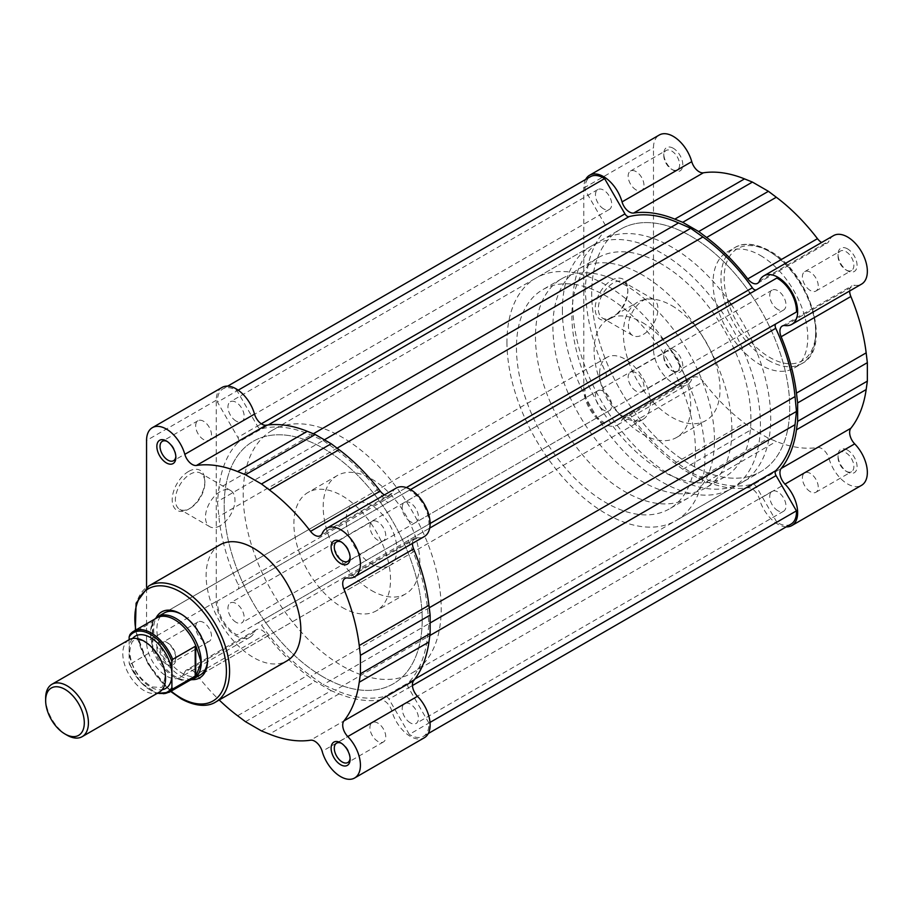 <?xml version="1.0" encoding="UTF-8"?>
<svg xmlns="http://www.w3.org/2000/svg" width="913" height="913" viewBox="0 0 913 913"><rect width="100%" height="100%" fill="white"/><g stroke="black" fill="none" stroke-linecap="round" stroke-linejoin="round"><path stroke-width="0.68" stroke-dasharray="4.57 3.42" d="M236.068 421.053A11.481 6.631 60 0 1 228.57 410.941A11.481 6.631 60 0 1 230.327 401.743A11.481 6.631 60 0 1 236.068 402.313A11.481 6.631 60 0 1 243.566 412.425A11.481 6.631 60 0 1 241.808 421.623A11.481 6.631 60 0 1 236.068 421.053M603.584 208.872A11.481 6.631 60 0 1 596.086 198.749A11.481 6.631 60 0 1 597.844 189.55A11.481 6.631 60 0 1 603.584 190.121A11.481 6.631 60 0 1 611.094 200.244A11.481 6.631 60 0 1 609.325 209.442A11.481 6.631 60 0 1 603.584 208.872M410.325 521.665A11.481 6.631 60 0 1 402.827 511.542A11.481 6.631 60 0 1 404.585 502.344A11.481 6.631 60 0 1 410.325 502.915A11.481 6.631 60 0 1 417.823 513.038A11.481 6.631 60 0 1 416.066 522.236A11.481 6.631 60 0 1 410.325 521.665M777.842 309.473A11.481 6.631 60 0 1 770.344 299.361A11.481 6.631 60 0 1 772.101 290.163A11.481 6.631 60 0 1 777.842 290.722A11.481 6.631 60 0 1 785.351 300.845A11.481 6.631 60 0 1 783.582 310.043A11.481 6.631 60 0 1 777.842 309.473M410.325 722.879A11.481 6.631 60 0 1 402.827 712.756A11.481 6.631 60 0 1 404.585 703.558A11.481 6.631 60 0 1 410.325 704.128A11.481 6.631 60 0 1 417.823 714.251A11.481 6.631 60 0 1 416.066 723.45A11.481 6.631 60 0 1 410.325 722.879M777.842 510.687A11.481 6.631 60 0 1 770.344 500.575A11.481 6.631 60 0 1 772.101 491.377A11.481 6.631 60 0 1 777.842 491.947A11.481 6.631 60 0 1 785.351 502.059A11.481 6.631 60 0 1 783.582 511.257A11.481 6.631 60 0 1 777.842 510.687M323.191 676.921A140.02 80.846 60 0 1 231.719 553.529A140.02 80.846 60 0 1 253.186 441.333A140.02 80.846 60 0 1 323.191 448.272A140.02 80.846 60 0 1 414.662 571.652A140.02 80.846 60 0 1 393.206 683.86A140.02 80.846 60 0 1 323.191 676.921A140.02 80.846 -120 0 0 393.206 683.86A140.02 80.846 -120 0 0 414.662 571.652A140.02 80.846 -120 0 0 323.191 448.272A140.02 80.846 -120 0 0 253.186 441.333A140.02 80.846 -120 0 0 231.719 553.529A140.02 80.846 -120 0 0 323.191 676.921M731.222 304.383A140.02 80.846 60 0 1 750.828 338.335A140.02 80.846 60 0 1 741.721 482.646L760.723 471.667A140.02 80.846 60 0 0 769.842 327.356A140.02 80.846 60 0 0 750.235 293.404A140.02 80.846 60 0 1 769.842 327.356A140.02 80.846 60 0 1 760.723 471.667A140.02 80.846 60 0 1 690.719 464.728A140.02 80.846 60 0 1 599.248 341.348A140.02 80.846 60 0 1 620.703 229.14A140.02 80.846 60 0 1 690.719 236.079A140.02 80.846 60 0 1 749.482 292.331A140.02 80.846 60 0 0 690.719 236.079A140.02 80.846 60 0 0 620.703 229.14L272.2 430.354A140.02 80.846 -120 0 0 250.733 542.562A140.02 80.846 -120 0 0 342.204 665.942A140.02 80.846 -120 0 0 412.22 672.881A140.02 80.846 -120 0 0 433.675 560.685A140.02 80.846 -120 0 0 342.204 437.293A140.02 80.846 -120 0 0 272.2 430.354M236.068 622.278A11.481 6.631 60 0 1 228.57 612.155A11.481 6.631 60 0 1 230.327 602.957A11.481 6.631 60 0 1 236.068 603.527A11.481 6.631 60 0 1 243.566 613.639A11.481 6.631 60 0 1 241.808 622.837A11.481 6.631 60 0 1 236.068 622.278M603.584 410.085A11.481 6.631 60 0 1 596.086 399.962A11.481 6.631 60 0 1 597.844 390.764A11.481 6.631 60 0 1 603.584 391.335A11.481 6.631 60 0 1 611.094 401.458A11.481 6.631 60 0 1 609.325 410.656A11.481 6.631 60 0 1 603.584 410.085M791.012 524.119A26.329 15.201 60 0 1 777.842 522.807A26.329 15.201 60 0 1 776.826 522.19L409.309 734.383L388.949 699.118A4.485 2.591 -120 0 0 384.841 696.368A148.534 85.754 60 0 1 335.368 690.08L323.191 684.693L311.025 676.019A148.534 85.754 60 0 1 261.54 625.188A4.485 2.591 -120 0 0 257.443 623.191L237.083 634.946A26.329 15.201 60 0 1 236.068 634.387A26.329 15.201 60 0 1 217.477 600.994L237.837 589.239A4.485 2.591 -120 0 0 238.167 584.697A148.534 85.754 60 0 1 218.869 516.427L217.454 501.545L218.869 488.307A148.534 85.754 60 0 1 238.167 442.314A4.485 2.591 -120 0 0 237.837 437.395L217.477 402.131A26.329 15.201 60 0 1 222.909 388.881A26.329 15.201 60 0 1 237.083 390.81L257.443 426.074A4.485 2.591 -120 0 0 259.68 428.437A4.485 2.591 -120 0 0 261.54 428.813A148.534 85.754 60 0 1 311.025 435.102L323.191 440.488L335.368 449.162A148.534 85.754 60 0 1 384.841 500.004A4.485 2.591 -120 0 0 386.701 501.773A4.485 2.591 -120 0 0 388.949 501.99L409.309 490.235A26.329 15.201 60 0 1 428.905 524.199L408.545 535.954A4.485 2.591 -120 0 0 408.225 540.496A148.534 85.754 60 0 1 427.512 608.766L428.939 623.647L427.512 636.886A148.534 85.754 60 0 1 408.225 682.878A4.485 2.591 -120 0 0 408.545 687.797L428.905 723.062A26.329 15.201 60 0 1 423.484 736.3A26.329 15.201 60 0 1 410.325 734.999A26.329 15.201 60 0 1 409.309 734.383M756.443 289.82A4.485 2.591 -120 0 0 756.466 289.809L776.826 278.054M776.826 522.19L756.466 486.926A4.485 2.591 -120 0 0 752.369 484.187A148.534 85.754 60 0 1 702.896 477.898L690.719 472.512L678.542 463.838A148.534 85.754 60 0 1 629.068 412.996A4.485 2.591 -120 0 0 624.96 411.01L604.611 422.765A26.329 15.201 60 0 1 603.584 422.205A26.329 15.201 60 0 1 585.005 388.801L217.477 600.994M624.96 411.01L257.443 623.191L624.96 411.01M585.005 388.801L605.365 377.046A4.485 2.591 -120 0 0 605.684 372.504A148.534 85.754 60 0 1 586.397 304.234L584.971 289.353L586.397 276.114A148.534 85.754 60 0 1 605.684 230.122A4.485 2.591 -120 0 0 605.365 225.203L585.005 189.938A26.329 15.201 60 0 1 590.426 176.7M796.433 312.006L776.073 323.761M604.611 422.765L237.083 634.946M605.365 377.046L237.837 589.239L605.365 377.046M584.971 289.353L217.454 501.545M585.005 189.938L217.477 402.131M238.19 390.171L237.083 390.81M324.377 439.804L323.191 440.488M410.519 489.539L409.309 490.235M430.126 523.491L428.905 524.199M430.126 622.963L428.939 623.647M430.012 722.423L428.905 723.062M690.719 472.512L323.191 684.693M613.091 317.142L611.505 318.055A23.11 13.341 120 0 0 627.847 289.752A23.11 13.341 120 0 0 611.505 280.325A23.11 13.341 120 0 0 595.173 308.628A23.11 13.341 120 0 0 611.505 318.055L613.091 317.142A20.873 12.052 -60 0 1 602.66 318.181A20.873 12.052 -60 0 1 599.464 301.45A20.873 12.052 -60 0 1 613.091 283.064A20.873 12.052 -60 0 1 623.533 282.026A20.873 12.052 -60 0 1 627.847 291.589A20.873 12.052 -60 0 1 613.091 317.142M673.292 349.496A13.444 7.761 -120 0 0 663.785 354.986A13.444 7.761 -120 0 0 673.292 371.443L673.292 371.443A13.444 7.761 -120 0 0 682.798 365.953A13.444 7.761 -120 0 0 673.292 349.496M671.706 370.53L673.292 371.443L671.706 370.53A11.207 6.471 60 0 1 663.785 356.812A11.207 6.471 60 0 1 666.102 351.688A11.207 6.471 60 0 1 671.706 352.235A11.207 6.471 60 0 1 679.021 362.107A11.207 6.471 60 0 1 677.309 371.089A11.207 6.471 60 0 1 671.706 370.53M673.292 148.283A13.444 7.761 -120 0 0 663.785 153.761A13.444 7.761 -120 0 0 673.292 170.229L673.292 170.229A13.444 7.761 -120 0 0 682.798 164.739A13.444 7.761 -120 0 0 673.292 148.283M671.706 169.316L673.292 170.229L671.706 169.316A11.207 6.471 60 0 1 663.785 155.598A11.207 6.471 60 0 1 666.102 150.462A11.207 6.471 60 0 1 671.706 151.022A11.207 6.471 60 0 1 679.021 160.893A11.207 6.471 60 0 1 677.309 169.864A11.207 6.471 60 0 1 671.706 169.316M847.549 248.884A13.444 7.761 -120 0 0 838.043 254.373A13.444 7.761 -120 0 0 847.549 270.83L847.549 270.83A13.444 7.761 -120 0 0 857.056 265.352A13.444 7.761 -120 0 0 847.549 248.884M845.963 269.917L847.549 270.83L845.963 269.917A11.207 6.471 60 0 1 838.043 256.199A11.207 6.471 60 0 1 840.359 251.075A11.207 6.471 60 0 1 845.963 251.623A11.207 6.471 60 0 1 853.278 261.495A11.207 6.471 60 0 1 851.567 270.476A11.207 6.471 60 0 1 845.963 269.917M847.549 450.098A13.444 7.761 -120 0 0 838.043 455.587A13.444 7.761 -120 0 0 847.549 472.055L847.549 472.055A13.444 7.761 -120 0 0 857.056 466.566A13.444 7.761 -120 0 0 847.549 450.098M845.963 471.131L847.549 472.055L845.963 471.131A11.207 6.471 60 0 1 838.043 457.413A11.207 6.471 60 0 1 840.359 452.289A11.207 6.471 60 0 1 845.963 452.848A11.207 6.471 60 0 1 853.278 462.708A11.207 6.471 60 0 1 851.567 471.69A11.207 6.471 60 0 1 845.963 471.131M643.197 300.445A20.873 12.052 -60 0 1 653.628 299.407A20.873 12.052 -60 0 1 656.824 316.126A20.873 12.052 -60 0 1 643.197 334.523A20.873 12.052 -60 0 1 632.755 335.55A20.873 12.052 -60 0 1 629.559 318.831A20.873 12.052 -60 0 1 643.197 300.445M585.655 179.462A28.006 16.172 60 0 0 583.784 188.067L583.784 389.28A28.006 16.172 60 0 0 596.006 417.458A28.006 16.172 60 0 0 617.587 424.967A28.006 16.172 60 0 0 622.05 419.626A11.207 6.471 60 0 1 623.841 417.492A11.207 6.471 60 0 1 629.445 418.051A11.207 6.471 60 0 1 633.668 421.897L703.375 381.657A11.207 6.471 -120 0 0 699.141 377.811A11.207 6.471 -120 0 0 693.538 377.252A11.207 6.471 -120 0 0 691.757 379.386A28.006 16.172 -120 0 1 687.295 384.715A28.006 16.172 -120 0 1 665.714 377.217A28.006 16.172 -120 0 1 653.491 349.04L653.491 147.826A28.006 16.172 -120 0 1 659.289 134.998M833.546 235.611A28.006 16.172 -120 0 0 829.084 240.941A11.207 6.471 -120 0 1 827.292 243.075A11.207 6.471 -120 0 1 821.632 242.481M633.668 421.897A151.227 87.306 60 0 0 674.821 463.325L682.73 469.259L698.707 478.492L706.616 481.687A151.227 87.306 60 0 0 747.77 487.77A11.207 6.471 60 0 1 751.992 488.809A11.207 6.471 60 0 1 759.376 498.909L829.084 458.668A11.207 6.471 -120 0 0 821.7 448.557A11.207 6.471 -120 0 0 817.466 447.53A151.227 87.306 -120 0 1 776.312 441.447L768.415 438.251L752.426 429.019L744.529 423.084A151.227 87.306 -120 0 1 703.375 381.657M810.322 491.719A11.207 6.471 60 0 1 803.006 481.847A11.207 6.471 60 0 1 804.718 472.866A11.207 6.471 60 0 1 810.322 473.425A11.207 6.471 60 0 1 817.637 483.297A11.207 6.471 60 0 1 815.925 492.267A11.207 6.471 60 0 1 810.322 491.719M636.064 391.106A11.207 6.471 60 0 1 628.749 381.235A11.207 6.471 60 0 1 630.461 372.264A11.207 6.471 60 0 1 636.064 372.812A11.207 6.471 60 0 1 643.38 382.684A11.207 6.471 60 0 1 641.668 391.666A11.207 6.471 60 0 1 636.064 391.106M636.064 189.893A11.207 6.471 60 0 1 628.749 180.021A11.207 6.471 60 0 1 630.461 171.051A11.207 6.471 60 0 1 636.064 171.598A11.207 6.471 60 0 1 643.38 181.47A11.207 6.471 60 0 1 641.668 190.452A11.207 6.471 60 0 1 636.064 189.893M810.322 290.494A11.207 6.471 60 0 1 803.006 280.633A11.207 6.471 60 0 1 804.718 271.652A11.207 6.471 60 0 1 810.322 272.211A11.207 6.471 60 0 1 817.637 282.083A11.207 6.471 60 0 1 815.925 291.053A11.207 6.471 60 0 1 810.322 290.494M642.398 322.506A68.327 39.453 60 0 1 687.044 382.718A68.327 39.453 60 0 1 676.567 437.475A68.327 39.453 60 0 1 642.398 434.097A68.327 39.453 60 0 1 597.764 373.885A68.327 39.453 60 0 1 608.241 319.128A68.327 39.453 60 0 1 642.398 322.506M671.706 305.593A68.327 39.453 60 0 1 716.351 365.805A68.327 39.453 60 0 1 705.875 420.562A68.327 39.453 60 0 1 671.706 417.173A68.327 39.453 60 0 1 627.071 356.96A68.327 39.453 60 0 1 637.548 302.203A68.327 39.453 60 0 1 671.706 305.593M741.721 482.646A140.02 80.846 60 0 1 671.706 475.707A140.02 80.846 60 0 1 580.234 352.315A140.02 80.846 60 0 1 601.701 240.119A140.02 80.846 60 0 1 671.706 247.058A140.02 80.846 60 0 1 730.48 303.299M412.22 672.881L760.723 471.667A140.02 80.846 60 0 1 690.719 464.728A140.02 80.846 60 0 1 599.248 341.348A140.02 80.846 60 0 1 620.703 229.14L601.701 240.119M760.415 255.469A66.991 38.677 60 0 1 804.182 314.494A66.991 38.677 60 0 1 793.911 368.179A66.991 38.677 60 0 1 760.415 364.858A66.991 38.677 60 0 1 716.659 305.832A66.991 38.677 60 0 1 726.931 252.148A66.991 38.677 60 0 1 760.415 255.469M829.084 458.668A28.006 16.172 -120 0 0 861.552 485.328M849.638 290.985A11.207 6.471 60 0 1 851.955 285.792A11.207 6.471 60 0 1 854.694 285.312A28.006 16.172 -120 0 0 861.552 284.114M786.23 526.869A28.006 16.172 60 0 1 759.376 498.909M682.73 469.259L752.426 429.019M698.707 478.492L768.415 438.251M188.546 471.473A23.11 13.341 120 0 0 172.203 499.776A23.11 13.341 120 0 0 188.546 509.214L188.546 509.214A23.11 13.341 120 0 0 204.889 480.9A23.11 13.341 120 0 0 188.546 471.473M190.121 508.29L188.546 509.214L190.121 508.29A20.873 12.052 -60 0 1 179.69 509.328A20.873 12.052 -60 0 1 176.494 492.609A20.873 12.052 -60 0 1 190.121 474.212A20.873 12.052 -60 0 1 200.563 473.185A20.873 12.052 -60 0 1 204.889 482.737A20.873 12.052 -60 0 1 190.121 508.29L190.121 508.29M166.36 664.116A13.444 7.761 60 0 1 156.853 647.648A13.444 7.761 60 0 1 166.36 642.17L166.36 642.17A13.444 7.761 60 0 1 175.867 658.627A13.444 7.761 60 0 1 166.36 664.116M167.946 643.083L166.36 642.17L167.946 643.083A11.207 6.471 -120 0 0 162.343 642.524A11.207 6.471 -120 0 0 160.631 651.505A11.207 6.471 -120 0 0 167.946 661.377A11.207 6.471 -120 0 0 173.55 661.925A11.207 6.471 -120 0 0 175.867 656.801A11.207 6.471 -120 0 0 167.946 643.083L167.946 643.083M350.09 758.258A11.207 6.471 -120 0 0 350.124 757.402A11.207 6.471 -120 0 0 342.204 743.684L340.617 742.771L342.204 743.684A11.207 6.471 -120 0 0 341.451 743.296M350.09 557.044A11.207 6.471 -120 0 0 350.124 556.188A11.207 6.471 -120 0 0 342.204 542.47L340.617 541.557L342.204 542.47A11.207 6.471 -120 0 0 341.451 542.071M175.832 456.432A11.207 6.471 -120 0 0 175.867 455.587A11.207 6.471 -120 0 0 167.946 441.869L166.36 440.945L167.946 441.869A11.207 6.471 -120 0 0 167.193 441.47M191.696 679.649A38.084 21.992 60 0 1 180.626 676.008A38.084 21.992 60 0 1 156.077 617.941M207.536 659.517A35.847 20.691 -120 0 0 207.548 658.627A35.847 20.691 -120 0 0 182.201 614.723L180.626 613.81L182.201 614.723A35.847 20.691 -120 0 0 181.425 614.289M353.593 503.656L164.283 612.954A35.847 20.691 -120 0 0 158.794 641.668A35.847 20.691 -120 0 0 182.201 673.258A35.847 20.691 -120 0 0 200.13 675.038L389.429 565.74A35.847 20.691 -120 0 0 394.93 537.015A35.847 20.691 -120 0 0 371.511 505.425A35.847 20.691 -120 0 0 353.593 503.656A35.847 20.691 -120 0 0 348.093 532.382A35.847 20.691 -120 0 0 371.511 563.972A35.847 20.691 -120 0 0 389.429 565.74M220.227 525.671A20.873 12.052 -60 0 1 209.785 526.71A20.873 12.052 -60 0 1 206.589 509.979A20.873 12.052 -60 0 1 220.227 491.593A20.873 12.052 -60 0 1 230.658 490.555A20.873 12.052 -60 0 1 233.854 507.286A20.873 12.052 -60 0 1 220.227 525.671M222.064 387.432A28.006 16.172 -120 0 0 216.267 400.248L216.267 601.462A28.006 16.172 -120 0 0 236.068 635.768A28.006 16.172 -120 0 0 250.071 637.148A28.006 16.172 -120 0 0 254.533 631.819L184.825 672.059A28.006 16.172 60 0 1 180.363 677.389A28.006 16.172 60 0 1 166.36 676.008A28.006 16.172 60 0 1 146.559 641.713L146.559 587.379M261.483 730.925L331.191 690.685L339.088 693.869A151.227 87.306 -120 0 0 380.242 699.963A11.207 6.471 -120 0 1 391.86 711.101A28.006 16.172 -120 0 0 410.325 736.369A28.006 16.172 -120 0 0 424.328 737.761M384.407 494.914A11.207 6.471 -120 0 0 384.476 494.949A11.207 6.471 -120 0 0 390.068 495.508A11.207 6.471 -120 0 0 391.86 493.374L322.152 533.614M377.845 521.894A11.207 6.471 -120 0 0 372.242 521.334A11.207 6.471 -120 0 0 370.53 530.316A11.207 6.471 -120 0 0 377.845 540.188A11.207 6.471 -120 0 0 383.449 540.736A11.207 6.471 -120 0 0 385.16 531.765A11.207 6.471 -120 0 0 377.845 521.894M203.588 421.281A11.207 6.471 -120 0 0 197.995 420.733A11.207 6.471 -120 0 0 196.272 429.703A11.207 6.471 -120 0 0 203.588 439.575A11.207 6.471 -120 0 0 209.191 440.134A11.207 6.471 -120 0 0 210.914 431.153A11.207 6.471 -120 0 0 203.588 421.281M203.588 622.506A11.207 6.471 -120 0 0 197.995 621.947A11.207 6.471 -120 0 0 196.272 630.917A11.207 6.471 -120 0 0 203.588 640.789A11.207 6.471 -120 0 0 209.191 641.348A11.207 6.471 -120 0 0 210.914 632.367A11.207 6.471 -120 0 0 203.588 622.506M377.845 723.107A11.207 6.471 -120 0 0 372.242 722.548A11.207 6.471 -120 0 0 370.53 731.53A11.207 6.471 -120 0 0 377.845 741.402A11.207 6.471 -120 0 0 383.449 741.949A11.207 6.471 -120 0 0 385.16 732.979A11.207 6.471 -120 0 0 377.845 723.107M371.511 590.494A68.327 39.453 -120 0 0 405.68 593.872A68.327 39.453 -120 0 0 416.145 539.115A68.327 39.453 -120 0 0 371.511 478.903A68.327 39.453 -120 0 0 337.342 475.525A68.327 39.453 -120 0 0 326.877 530.282A68.327 39.453 -120 0 0 371.511 590.494M342.204 607.407A68.327 39.453 -120 0 0 376.373 610.797A68.327 39.453 -120 0 0 386.838 556.04A68.327 39.453 -120 0 0 342.204 495.827A68.327 39.453 -120 0 0 308.035 492.438A68.327 39.453 -120 0 0 297.57 547.195A68.327 39.453 -120 0 0 342.204 607.407M219.999 544.821A66.991 38.677 -120 0 0 209.728 598.506A66.991 38.677 -120 0 0 253.494 657.531A66.991 38.677 -120 0 0 286.99 660.852M412.414 543.418A11.207 6.471 -120 0 1 414.73 538.225A11.207 6.471 -120 0 1 417.469 537.746A28.006 16.172 -120 0 0 424.328 536.536M396.322 488.033A28.006 16.172 -120 0 0 391.86 493.374M331.191 690.685L315.202 681.452L307.304 675.517L237.597 715.758M254.533 631.819A11.207 6.471 -120 0 1 256.313 629.685A11.207 6.471 -120 0 1 266.139 634.09A151.227 87.306 -120 0 0 307.304 675.517M184.825 672.059A11.207 6.471 60 0 1 186.617 669.925A11.207 6.471 60 0 1 196.443 674.33A151.227 87.306 60 0 0 219.2 699.986M245.494 721.692L315.202 681.452M129.064 639.751A30.243 17.461 -120 0 0 122.799 653.594A30.243 17.461 -120 0 0 136.003 684.031A30.243 17.461 -120 0 0 159.307 692.134M67.037 735.182A30.243 17.461 60 0 1 45.65 698.137M132.568 638.507A30.243 17.461 -120 0 0 129.132 649.942L129.132 662.918A34.169 19.721 -120 0 0 157.698 693.07M731.906 429.977A126.576 73.086 -120 0 0 676.659 302.591A126.576 73.086 -120 0 0 579.116 268.684A126.576 73.086 -120 0 0 552.901 326.626A126.576 73.086 -120 0 0 608.149 454.012A126.576 73.086 -120 0 0 705.692 487.919A126.576 73.086 -120 0 0 731.906 429.977M750.92 418.999A126.576 73.086 -120 0 0 695.66 291.612A126.576 73.086 -120 0 0 598.118 257.706A126.576 73.086 -120 0 0 571.903 315.647A126.576 73.086 -120 0 0 627.163 443.033A126.576 73.086 -120 0 0 724.694 476.951A126.576 73.086 -120 0 0 750.92 418.999M562.397 310.169A140.02 80.846 -120 0 0 623.522 451.079A140.02 80.846 -120 0 0 731.416 488.592A140.02 80.846 -120 0 0 760.415 424.488A140.02 80.846 -120 0 0 740.534 344.281A140.02 80.846 -120 0 0 591.396 246.065A140.02 80.846 -120 0 0 562.397 310.169M506.955 342.17A140.02 80.846 -120 0 0 568.08 483.091A140.02 80.846 -120 0 0 675.974 520.604A140.02 80.846 -120 0 0 704.973 456.5A140.02 80.846 -120 0 0 685.092 376.293A140.02 80.846 -120 0 0 535.954 278.077A140.02 80.846 -120 0 0 506.955 342.17M695.466 451.011A126.576 73.086 -120 0 0 640.218 323.624A126.576 73.086 -120 0 0 542.676 289.718A126.576 73.086 -120 0 0 516.461 347.659A126.576 73.086 -120 0 0 571.709 475.045A126.576 73.086 -120 0 0 669.252 508.963A126.576 73.086 -120 0 0 695.466 451.011M714.48 440.032A126.576 73.086 -120 0 0 659.232 312.657A126.576 73.086 -120 0 0 561.689 278.739A126.576 73.086 -120 0 0 535.475 336.692A126.576 73.086 -120 0 0 590.722 464.066A126.576 73.086 -120 0 0 688.265 497.984A126.576 73.086 -120 0 0 714.48 440.032M599.624 373.725A35.847 20.691 -120 0 0 615.271 409.8A35.847 20.691 -120 0 0 642.9 419.409A35.847 20.691 -120 0 0 650.318 402.998A35.847 20.691 -120 0 0 634.672 366.923A35.847 20.691 -120 0 0 607.054 357.314A35.847 20.691 -120 0 0 599.624 373.725M155.073 618.911A35.847 20.691 -120 0 0 154.685 619.356A35.847 20.691 -120 0 0 150.519 633.017A35.847 20.691 -120 0 0 163.838 666.456A35.847 20.691 -120 0 0 189.79 680.151A35.847 20.691 -120 0 0 190.361 680.037M156.842 617.896A35.287 20.371 -120 0 0 153.635 620.589A35.287 20.371 -120 0 0 152.528 622.095L150.519 633.017L152.825 650.855L129.931 664.322L129.132 662.918L129.931 664.322A35.287 20.371 60 0 0 168.962 692.385M152.528 649.44A35.287 20.371 -120 0 0 188.181 680.436A35.287 20.371 -120 0 0 192.129 679.01M129.931 634.638L152.528 622.095M152.825 621.491L152.825 650.855M152.425 621.65L152.425 651.334M129.132 639.705L129.132 649.942A30.243 17.461 -120 0 0 140.305 678.074A30.243 17.461 -120 0 0 162.137 689.726M268.239 424.944L261.54 428.813M629.068 412.996L261.54 625.188M678.542 463.838L311.025 676.019M605.684 372.504L238.167 584.697M586.397 304.234L218.869 516.427M586.397 276.114L218.869 488.307M605.684 230.122L238.167 442.314M605.365 225.203L237.837 437.395M261.323 423.826L257.443 426.074M313.353 433.755L311.025 435.102M337.091 448.169L335.368 449.162M406.342 487.588L384.841 500.004M429.715 528.091L408.225 540.496M429.236 607.773L427.512 608.766M429.852 635.539L427.512 636.886M414.924 679.01L408.225 682.878M412.436 685.549L408.545 687.797M756.466 486.926L388.949 699.118M752.369 484.187L384.841 696.368M702.896 477.898L335.368 690.08M769.921 251.817A64.743 37.376 60 0 1 815.708 331.111A64.743 37.376 60 0 1 769.921 357.542A64.743 37.376 60 0 1 724.146 278.248A64.743 37.376 60 0 1 769.921 251.817M768.335 360.281A66.991 38.677 -120 0 0 801.831 363.602A66.991 38.677 -120 0 0 812.102 309.929A66.991 38.677 -120 0 0 768.335 250.892A66.991 38.677 -120 0 0 734.851 247.583A66.991 38.677 -120 0 0 724.58 301.256A66.991 38.677 -120 0 0 768.335 360.281M583.784 188.067L653.491 147.826M759.376 281.181L829.084 240.941M583.784 389.28L653.491 349.04M747.77 487.77L817.466 447.53M706.616 481.687L776.312 441.447M784.997 325.553L854.694 285.312M674.821 463.325L744.529 423.084M622.05 419.626L691.757 379.386M215.696 702.006A66.991 38.677 60 0 1 182.201 698.685A66.991 38.677 60 0 1 138.445 639.659A66.991 38.677 60 0 1 148.716 585.986M216.267 601.462L146.559 641.713M391.86 711.101L322.152 751.342M216.267 400.248L146.559 440.488M135.832 630.016A64.743 37.376 -120 0 0 171.119 691.141M417.469 537.746L347.773 577.986M380.242 699.963L310.546 740.203M339.088 693.869L269.392 734.109M266.139 634.09L196.443 674.33M597.844 189.55L230.327 401.743M772.101 290.163L404.585 502.344M772.101 491.377L404.585 703.558M597.844 390.764L230.327 602.957M227.679 386.131L222.909 388.881M428.265 733.538L423.484 736.3M609.325 410.656L241.808 622.837M783.582 511.257L416.066 723.45M783.582 310.043L416.066 522.236M609.325 209.442L241.808 421.623M627.847 291.589L627.847 289.752M663.785 356.812L663.785 354.986M663.785 155.598L663.785 153.761M838.043 256.199L838.043 254.373M838.043 457.413L838.043 455.587M726.931 252.148L734.851 247.583C740.032 244.125 751.673 241.089 769.465 250.79C809.671 271.789 833.101 348.355 801.831 363.602L793.911 368.179M653.628 299.407L623.533 282.026M804.718 472.866L840.359 452.289M630.461 372.264L666.102 351.688M630.461 171.051L666.102 150.462M804.718 271.652L840.359 251.075M676.567 437.475L705.875 420.562M608.241 319.128L637.548 302.203M815.925 291.053L851.567 270.476M641.668 190.452L677.309 169.864M641.668 391.666L677.309 371.089M815.925 492.267L851.567 471.69M782.258 326.032L851.955 285.792M757.596 283.315L827.292 243.075M623.841 417.492L693.538 377.252M617.587 424.967L687.295 384.715M632.755 335.55L602.66 318.181M209.785 526.71L179.69 509.328M390.068 495.508L320.372 535.748M372.242 521.334L336.6 541.911M197.995 420.733L162.343 441.31M197.995 621.947L162.343 642.524M372.242 722.548L336.6 743.136M405.68 593.872L376.373 610.797M337.342 475.525L308.035 492.438M383.449 741.949L347.807 762.538M209.191 641.348L173.55 661.925M209.191 440.134L173.55 460.711M383.449 540.736L347.807 561.312M414.73 538.225L345.034 578.465M256.313 629.685L186.617 669.925M250.071 637.148L180.363 677.389M230.658 490.555L200.563 473.185M207.548 658.627L207.548 660.453M175.867 455.587L175.867 457.413M350.124 556.188L350.124 558.014M350.124 757.402L350.124 759.239M175.867 656.801L175.867 658.627M204.889 482.737L204.889 480.9M170.64 691.415L147.895 663.808L135.352 630.301M165.002 676.99C163.644 684.75 162.252 688.219 160.791 687.398L151.923 686.975C137.943 678.039 130.536 666.125 129.714 651.231C131.061 643.482 132.465 640.013 133.914 640.835C144.927 634.535 165.641 659.757 165.002 676.99M598.118 257.706L579.116 268.684M731.416 488.592L675.974 520.604M561.689 278.739L542.676 289.718M642.9 419.409L200.13 675.038M607.054 357.314L164.283 612.954M688.265 497.984L669.252 508.963M591.396 246.065L535.954 278.077M724.694 476.951L705.692 487.919M188.181 680.436L189.79 680.151M153.635 620.589L154.685 619.356M129.292 663.945L141.15 682.913L157.093 693.412"/><path stroke-width="1.37" d="M227.679 386.131L590.426 176.7A26.329 15.201 60 0 1 604.611 178.617L624.96 213.882A4.485 2.591 -120 0 0 627.208 216.255A4.485 2.591 -120 0 0 629.068 216.632A148.534 85.754 60 0 1 678.542 222.92L690.719 228.307L702.896 236.981A148.534 85.754 60 0 1 752.369 287.812A4.485 2.591 -120 0 0 754.229 289.581A4.485 2.591 -120 0 0 756.443 289.82M749.482 292.331A140.02 80.846 60 0 1 750.235 293.404A140.02 80.846 60 0 0 749.482 292.331M410.519 489.539L776.826 278.054A26.329 15.201 60 0 1 796.433 312.006L776.073 323.761A4.485 2.591 -120 0 0 775.753 328.303A148.534 85.754 60 0 1 795.04 396.573L796.456 411.455L795.04 424.693A148.534 85.754 60 0 1 775.753 470.686A4.485 2.591 -120 0 0 776.073 475.605L796.433 510.869A26.329 15.201 60 0 1 791.012 524.119L428.265 733.538M604.611 178.617L238.19 390.171M690.719 228.307L324.377 439.804M796.456 411.455L430.126 622.963M796.433 510.869L430.012 722.423M585.655 179.462A28.006 16.172 60 0 1 589.593 175.239A28.006 16.172 60 0 1 603.584 176.631A28.006 16.172 60 0 1 622.05 201.899L691.757 161.658A28.006 16.172 -120 0 0 673.292 136.391A28.006 16.172 -120 0 0 659.289 134.998L589.593 175.239M747.77 278.91L817.466 238.67A151.227 87.306 -120 0 0 776.312 197.242L768.415 191.308L698.707 231.548L706.616 237.483A151.227 87.306 60 0 1 747.77 278.91A11.207 6.471 60 0 0 757.596 283.315A11.207 6.471 60 0 0 759.376 281.181A28.006 16.172 60 0 1 763.839 275.852A28.006 16.172 60 0 1 777.842 277.232A28.006 16.172 60 0 1 796.136 301.918A28.006 16.172 60 0 1 791.845 324.355A28.006 16.172 60 0 1 784.997 325.553A11.207 6.471 -120 0 0 782.258 326.032A11.207 6.471 -120 0 0 781.151 336.749A151.227 87.306 60 0 1 796.456 393.104L866.163 352.863A151.227 87.306 -120 0 0 850.859 296.508A11.207 6.471 60 0 1 849.638 290.985M791.845 324.355L861.552 284.114A28.006 16.172 -120 0 0 865.844 261.677A28.006 16.172 -120 0 0 847.549 236.992A28.006 16.172 -120 0 0 833.546 235.611L763.839 275.852M730.48 303.299A140.02 80.846 60 0 1 731.222 304.383M791.845 525.568A28.006 16.172 60 0 0 784.997 484.118A11.207 6.471 60 0 1 781.151 468.495L850.859 428.254A11.207 6.471 -120 0 0 854.694 443.878A28.006 16.172 -120 0 1 861.552 485.328L791.845 525.568A28.006 16.172 60 0 1 786.23 526.869M691.757 161.658A11.207 6.471 -120 0 0 703.375 172.797A151.227 87.306 -120 0 1 744.529 178.891L752.426 182.075L682.73 222.316L674.821 219.131L744.529 178.891M768.415 191.308L752.426 182.075M817.466 238.67A11.207 6.471 -120 0 0 821.632 242.481M866.163 352.863L867.35 362.666L797.642 402.918L796.456 393.104M850.859 428.254A151.227 87.306 -120 0 0 866.163 389.566L867.35 381.132L867.35 362.666M867.35 381.132L797.642 421.372L796.456 429.806A151.227 87.306 60 0 1 781.151 468.495M797.642 421.372L797.642 402.918M698.707 231.548L682.73 222.316M622.05 201.899A11.207 6.471 60 0 0 633.668 213.037A151.227 87.306 60 0 1 674.821 219.131M340.617 764.717A13.444 7.761 60 0 1 331.111 748.261A13.444 7.761 60 0 1 340.617 742.771L340.617 742.771A13.444 7.761 60 0 1 350.124 759.239A13.444 7.761 60 0 1 340.617 764.717M341.451 743.296A11.207 6.471 -120 0 0 336.6 743.136A11.207 6.471 -120 0 0 334.888 752.107A11.207 6.471 -120 0 0 342.204 761.978A11.207 6.471 -120 0 0 347.807 762.538A11.207 6.471 -120 0 0 350.09 758.258M340.617 563.504A13.444 7.761 60 0 1 331.111 547.047A13.444 7.761 60 0 1 340.617 541.557L340.617 541.557A13.444 7.761 60 0 1 350.124 558.014A13.444 7.761 60 0 1 340.617 563.504M341.451 542.071A11.207 6.471 -120 0 0 336.6 541.911A11.207 6.471 -120 0 0 334.888 550.893A11.207 6.471 -120 0 0 342.204 560.765A11.207 6.471 -120 0 0 347.807 561.312A11.207 6.471 -120 0 0 350.09 557.044M166.36 462.902A13.444 7.761 60 0 1 156.853 446.434A13.444 7.761 60 0 1 166.36 440.945L166.36 440.945A13.444 7.761 60 0 1 175.867 457.413A13.444 7.761 60 0 1 166.36 462.902M167.193 441.47A11.207 6.471 -120 0 0 162.343 441.31A11.207 6.471 -120 0 0 160.631 450.292A11.207 6.471 -120 0 0 167.946 460.152A11.207 6.471 -120 0 0 173.55 460.711A11.207 6.471 -120 0 0 175.832 456.432M156.077 617.941A38.084 21.992 60 0 1 180.626 613.81L180.626 613.81A38.084 21.992 60 0 1 207.548 660.453A38.084 21.992 60 0 1 191.696 679.649M181.425 614.289A35.847 20.691 -120 0 0 164.283 612.954L157.949 616.606A35.847 20.691 -120 0 0 155.073 618.911M152.357 427.672L222.064 387.432A28.006 16.172 -120 0 1 254.533 414.091A11.207 6.471 -120 0 0 261.917 424.191A11.207 6.471 -120 0 0 266.139 425.23L196.443 465.47A11.207 6.471 60 0 1 192.221 464.443A11.207 6.471 60 0 1 184.825 454.332A28.006 16.172 60 0 0 152.357 427.672A28.006 16.172 60 0 0 146.559 440.488L146.559 587.379M412.414 543.418A11.207 6.471 -120 0 0 413.635 548.93L343.927 589.17A151.227 87.306 60 0 1 359.231 645.525L360.418 655.34L430.126 615.1L430.126 633.554L428.939 641.999L359.231 682.239A151.227 87.306 60 0 1 343.927 720.928A11.207 6.471 -120 0 0 347.773 736.551A28.006 16.172 60 0 1 354.621 778.002A28.006 16.172 60 0 1 340.617 776.609A28.006 16.172 60 0 1 322.152 751.342A11.207 6.471 60 0 0 310.546 740.203A151.227 87.306 60 0 1 269.392 734.109L261.483 730.925L245.494 721.692L237.597 715.758A151.227 87.306 60 0 1 219.2 699.986M326.614 528.285A28.006 16.172 60 0 1 354.621 544.445A28.006 16.172 60 0 1 354.621 576.788L424.328 536.536A28.006 16.172 -120 0 0 424.328 504.204A28.006 16.172 -120 0 0 396.322 488.033L326.614 528.285A28.006 16.172 60 0 0 322.152 533.614A11.207 6.471 60 0 1 320.372 535.748A11.207 6.471 60 0 1 314.768 535.189A11.207 6.471 60 0 1 310.546 531.343A151.227 87.306 60 0 0 269.392 489.916L261.483 483.981L245.494 474.749L237.597 471.553A151.227 87.306 60 0 0 196.443 465.47M215.696 702.006L286.99 660.852A66.991 38.677 -120 0 0 297.25 607.168A66.991 38.677 -120 0 0 253.494 548.142A66.991 38.677 -120 0 0 219.999 544.821L148.716 585.986A66.991 38.677 60 0 1 182.201 589.296A66.991 38.677 60 0 1 225.968 648.333A66.991 38.677 60 0 1 215.696 702.006C210.515 705.464 198.874 708.499 181.082 698.799L170.64 691.415M430.126 615.1L428.939 605.285A151.227 87.306 -120 0 0 413.635 548.93M354.621 778.002L424.328 737.761A28.006 16.172 -120 0 0 417.469 696.311A11.207 6.471 60 0 1 413.635 680.687A151.227 87.306 -120 0 0 428.939 641.999M384.407 494.914A11.207 6.471 -120 0 1 380.242 491.103A151.227 87.306 -120 0 0 339.088 449.675L331.191 443.741L315.202 434.508L307.304 431.313A151.227 87.306 -120 0 0 266.139 425.23M343.927 589.17A11.207 6.471 60 0 1 345.034 578.465A11.207 6.471 60 0 1 347.773 577.986A28.006 16.172 60 0 0 354.621 576.788M359.231 682.239L360.418 673.805L430.126 633.554M360.418 655.34L360.418 673.805M315.202 434.508L245.494 474.749M331.191 443.741L261.483 483.981M190.361 680.037A35.847 20.691 -120 0 0 193.796 678.69L200.13 675.038A35.847 20.691 -120 0 0 207.536 659.517M82.159 736.677L159.307 692.134A30.243 17.461 -120 0 0 165.573 678.291A30.243 17.461 -120 0 0 152.368 647.853A30.243 17.461 -120 0 0 129.064 639.751L51.915 684.294A30.243 17.461 60 0 1 75.22 692.396A30.243 17.461 60 0 1 88.424 722.834A30.243 17.461 60 0 1 82.159 736.677A30.243 17.461 60 0 1 67.037 735.182L64.983 733.995A27.333 15.783 -120 0 0 84.304 722.834A27.333 15.783 -120 0 0 64.983 689.361A27.333 15.783 -120 0 0 45.65 700.511A27.333 15.783 -120 0 0 64.983 733.995M45.65 700.511L45.65 698.137A30.243 17.461 60 0 1 51.915 684.294M171.906 661.663A34.169 19.721 -120 0 0 150.519 634.387A34.169 19.721 -120 0 0 129.132 636.966L129.931 634.638A35.287 20.371 60 0 1 133.675 631.271A35.287 20.371 60 0 1 172.705 659.334L171.906 661.663L171.906 674.627A30.243 17.461 -120 0 0 156.579 642.101A30.243 17.461 -120 0 0 132.568 638.507M193.796 678.69A35.847 20.691 -120 0 0 201.214 662.29A35.847 20.691 -120 0 0 185.567 626.215A35.847 20.691 -120 0 0 157.949 616.606M195.199 676.031L172.705 689.018A35.287 20.371 60 0 1 168.962 692.385L192.129 679.01A35.287 20.371 -120 0 0 196.455 674.798L195.199 676.031L195.199 646.347L196.455 647.454A35.287 20.371 -120 0 0 156.842 617.896L133.675 631.271L129.931 634.638M196.455 647.454L201.214 662.29L196.455 674.798M172.705 659.334L195.199 646.347M162.137 689.726A30.243 17.461 -120 0 0 171.906 674.627L171.906 687.603L172.705 689.018M195.747 646.267L195.747 675.643M129.132 636.966L129.132 639.705M629.068 216.632L268.239 424.944M624.96 213.882L261.323 423.826M678.542 222.92L313.353 433.755M702.896 236.981L337.091 448.169M752.369 287.812L406.342 487.588M776.073 323.761L430.126 523.491M775.753 328.303L429.715 528.091M795.04 396.573L429.236 607.773M795.04 424.693L429.852 635.539M775.753 470.686L414.924 679.01M776.073 475.605L412.436 685.549M784.997 484.118L854.694 443.878M796.456 429.806L866.163 389.566M781.151 336.749L850.859 296.508M706.616 237.483L776.312 197.242M633.668 213.037L703.375 172.797M171.119 691.141A64.743 37.376 -120 0 0 180.626 697.772A64.743 37.376 -120 0 0 226.401 671.34A64.743 37.376 -120 0 0 180.626 592.046A64.743 37.376 -120 0 0 135.832 630.016M339.088 449.675L269.392 489.916M380.242 491.103L310.546 531.343M428.939 605.285L359.231 645.525M417.469 696.311L347.773 736.551M413.635 680.687L343.927 720.928M307.304 431.313L237.597 471.553M254.533 414.091L184.825 454.332M157.698 693.07A34.169 19.721 -120 0 0 171.906 687.603M135.352 630.301L136.094 603.208L148.716 585.986M157.093 693.412L168.962 692.385"/></g></svg>
